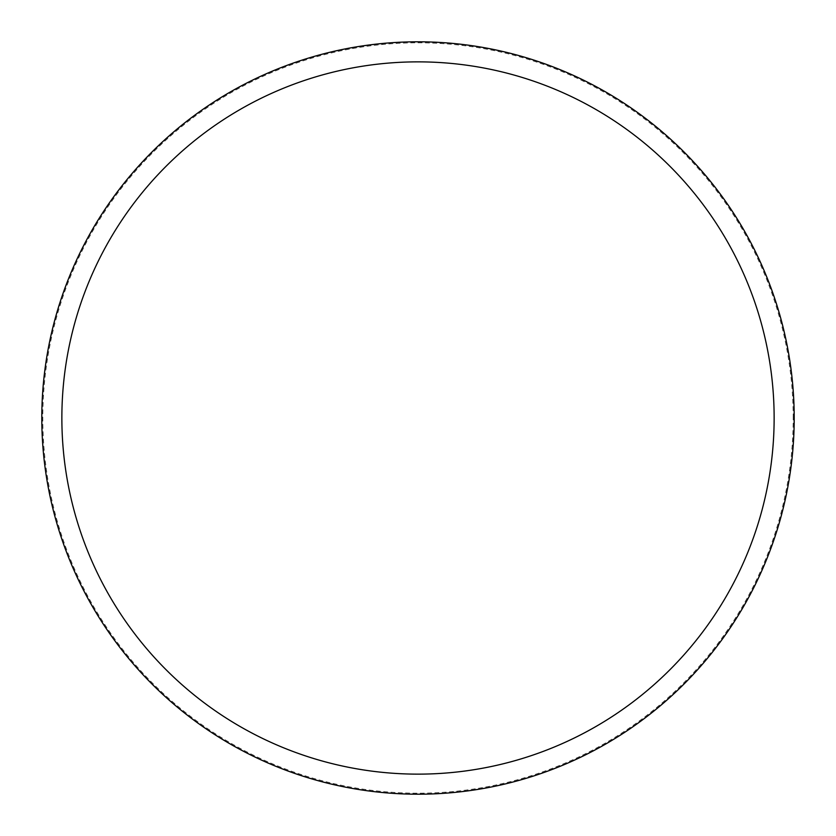 <?xml version="1.0" encoding="UTF-8"?>
<svg xmlns="http://www.w3.org/2000/svg" width="836" height="836" viewBox="0 0 836 836"><rect width="100%" height="100%" fill="white"/><g stroke="black" fill="none" stroke-linecap="round" stroke-linejoin="round"><path stroke-width="0.63" stroke-dasharray="4.18 3.13" d="M794.2 418A376.2 376.2 0 0 0 418 41.8A376.2 376.2 0 0 0 41.8 418A376.2 376.2 0 0 0 418 794.2A376.2 376.2 0 0 0 794.2 418A376.2 376.2 0 0 0 418 41.8A376.2 376.2 0 0 0 41.8 418A376.2 376.2 0 0 0 418 794.2A376.2 376.2 0 0 0 794.2 418A376.2 376.2 0 0 0 418 41.8A376.2 376.2 0 0 0 41.8 418A376.2 376.2 0 0 0 418 794.2A376.2 376.2 0 0 0 794.2 418M793.197 418A375.197 375.197 0 0 0 418 42.803A375.197 375.197 0 0 0 42.803 418A375.197 375.197 0 0 0 418 793.197A375.197 375.197 0 0 0 793.197 418"/><path stroke-width="1.25" d="M794.2 418A376.2 376.2 0 0 0 418 41.8A376.2 376.2 0 0 0 41.8 418A376.2 376.2 0 0 0 418 794.2A376.2 376.2 0 0 0 794.2 418M774.136 418A356.136 356.136 0 0 0 418 61.864A356.136 356.136 0 0 0 61.864 418A356.136 356.136 0 0 0 418 774.136A356.136 356.136 0 0 0 774.136 418"/></g></svg>
